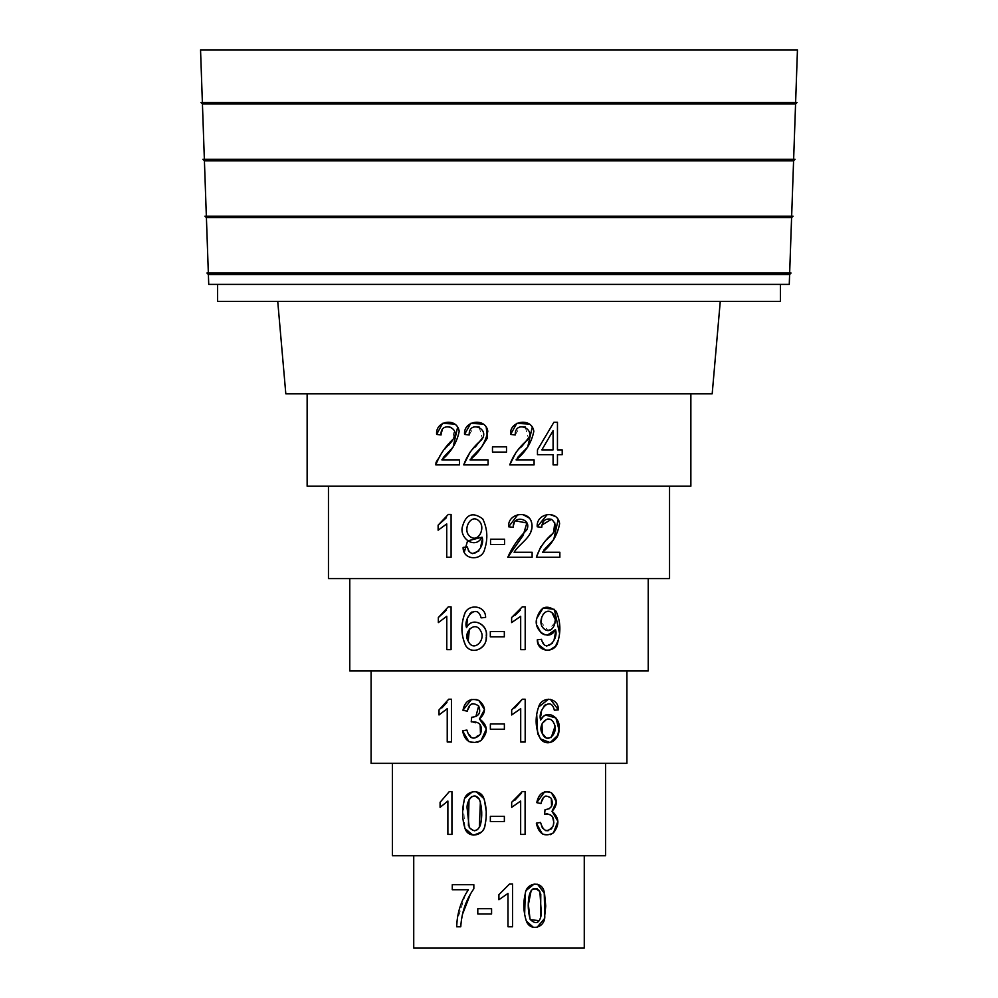 <?xml version="1.0" encoding="UTF-8"?>
<svg xmlns="http://www.w3.org/2000/svg" width="998" height="998" viewBox="0 0 998 998"><rect width="100%" height="100%" fill="white"/><g stroke="black" fill="none" stroke-linecap="round" stroke-linejoin="round"><path stroke-width="0.75" stroke-dasharray="4.99 3.74" d="M789.605 274.5L789.268 284.393L208.732 284.393L208.395 274.5L789.605 274.5L791.077 273.028L206.923 273.028L208.395 274.5M780.399 284.393L217.601 284.393L780.399 284.393L780.399 301.458L217.601 301.458L217.601 284.393M277.743 301.458L720.257 301.458L277.743 301.458M447.229 708.667L447.229 742.025L451.433 742.025L451.433 699.211L448.713 699.211L446.942 702.467M441.927 707.869L439.02 709.915L439.02 714.98M540.654 720.032L540.816 715.965M541.452 711.674L543.898 706.185M545.607 704.463L549.037 703.54M549.1 703.553L550.946 704.101M550.983 704.126L553.528 707.183L554.339 710.239M550.385 699.324L548.538 699.211M538.583 707.046L536.737 714.942M537.635 733.28L537.934 734.204M545.681 715.104L544.085 716.003M542.001 723.962L547.74 719.009M549.673 719.159L551.644 720.144M553.229 721.928L554.027 723.55M554.052 723.587L554.776 727.093M551.208 737.559L546.131 737.921M490.367 723.962L490.367 729.226L504.377 729.226L504.377 723.962L490.367 723.962M475.934 699.423L471.53 699.436M468.835 741.589L477.655 742.25M475.859 716.589L471.705 717.25L471.218 721.853L480.15 724.436M480.487 734.216L472.079 738.158L466.902 730.074M467.351 711.2L471.318 704.089M473.027 703.578L478.666 705.973M514.931 707.856L511.675 709.915L511.675 714.98M520.707 708.667L520.707 742.025L525.185 742.025L525.185 699.211L522.303 699.211M456.647 926.78L460.777 926.78L462.585 914.043M465.517 894.295L457.096 920.842M470.432 894.008L473.838 888.769L473.838 884.702L452.269 884.702L452.269 889.729L468.374 889.729M524.636 914.929L526.383 921.129M533.456 927.354L536.363 927.454M537.548 884.265L534.204 884.016M526.457 890.253L525.247 893.584M531.198 890.391L532.495 889.131M537.361 888.881L538.633 889.917M539.893 891.713L540.779 894.096M540.604 918.035L539.369 920.655M477.793 908.716L477.793 913.993L491.577 913.993L491.577 908.716L477.793 908.716M507.994 893.422L507.994 926.78L512.523 926.78L512.523 883.966L509.604 883.966L498.913 894.67L498.913 899.734M490.317 636.849L504.327 636.849L504.327 631.584L490.317 631.584M467.7 632.196L469.397 629.064M467.401 619.084L469.896 613.807M471.717 612.073L473.551 611.287L477.393 611.724L480.213 614.793M480.225 614.805L481.111 617.862M520.682 616.29L520.682 649.648L525.197 649.648L525.197 606.834L522.291 606.834L520.37 610.09M514.893 615.479L511.625 617.537L511.625 622.602M555.474 629.576L555.424 632.844M554.027 640.205L552.493 643.311M546.467 646.005L544.883 645.494L541.515 639.319M545.657 650.259L549.599 650.135M558.493 639.581L559.466 633.006M536.824 618.286L537.099 625.684M540.928 632.682L541.64 633.281M544.297 634.74L547.291 635.202M554.876 618.797L555 621.467M554.95 622.428L548.102 630.574L541.178 622.315M541.677 617.313L543.099 614.306M544.92 612.36L548.675 611.175M548.688 611.175L552.056 612.685M504.564 544.471L504.564 539.207L490.542 539.207L490.542 544.471L504.564 544.471M482.059 537.198L481.997 540.492M480.512 547.84L478.853 550.946M472.516 553.616L470.881 553.117M470.869 553.104L469.285 551.857M468.249 550.11L467.401 546.941M507.782 557.271L532.121 557.271L532.121 552.243L514.095 552.243L518.997 546.255M513.309 527.343L513.434 525.484M514.294 522.59L515.504 520.844M523.763 541.527L527.006 538.009M527.88 536.961L530.549 532.82M531.971 528.042L531.709 523.014M531.098 521.106L529.152 517.999M522.952 514.631L517.812 514.719M446.73 523.913L446.73 557.271L451.096 557.271L451.096 514.457L448.277 514.457L446.443 517.688M438.122 525.16L438.122 530.225M447.877 801.045L447.877 834.403L451.932 834.403L451.932 791.589L449.312 791.589L440.081 802.292L440.081 807.357M490.355 816.339L490.355 821.604L504.364 821.604L504.364 816.339L490.355 816.339M474.399 830.823L469.197 827.342L468.399 825.508M469.01 799.747L469.571 798.712M471.78 796.541L475.223 796.005M479.439 799.348L480.4 801.581M479.339 827.554L478.279 828.964M463.234 805.087L465.068 828.602M472.827 835.039L473.801 835.126M481.423 832.095L483.805 828.415M483.843 828.352L485.053 824.81M485.065 824.797L486.163 810.863M484.379 799.822L483.918 798.637M476.271 791.763L472.466 791.738M465.18 797.926L464.307 800.184M537.46 454.676L553.092 454.676L553.092 464.893L557.458 464.893L557.458 454.676L562.211 454.676L562.211 449.886L557.458 449.886L557.458 422.254L553.902 422.254M549.773 436.363L553.092 430.662L553.092 449.886L541.839 449.886M492.476 446.83L492.476 452.094L506.51 452.094L506.51 446.83L492.476 446.83M435.814 464.893L459.454 464.893L459.454 459.866L441.827 459.866L443.274 457.546M457.62 427.156L454.913 424.138M441.079 434.966L443.162 428.479L446.942 426.483M446.967 426.483L449.162 426.483M449.2 426.495L451.208 427.156L454.127 430.313L452.643 440.305M448.439 445.47L437.935 457.533L436.076 462.174M509.729 464.893L534.092 464.893L534.092 459.866L516.041 459.866L517.55 457.533M532.258 427.181L529.489 424.138M515.255 434.966L520.07 426.782M525.197 426.907L528.366 438.197M521.393 446.992L516.852 451.42M516.814 451.458L516.091 452.219M463.721 464.893L488.084 464.893L488.084 459.866L469.958 459.866L471.443 457.571M486.213 427.169L483.444 424.15M469.185 434.966L473.988 426.782M479.09 426.907L482.284 438.209M475.223 447.067L470.07 452.169M536.388 557.271L559.866 557.271L559.866 552.243L542.525 552.243L543.947 549.985M558.144 519.584L555.487 516.515M549.836 514.494L547.241 514.544M541.764 527.343L541.976 524.973M551.445 519.309L554.788 522.852M553.628 532.121L552.692 533.581M550.247 536.637L540.816 546.642M540.953 803.577L544.671 796.466M546.018 795.992L551.32 798.375M549.05 808.842L545.033 809.628M548.8 791.776L544.621 791.863M542.326 833.941L550.272 834.677M547.603 813.644L552.555 816.713M553.641 824.161L551.844 828.365M551.283 829.014L548.102 830.748M545.582 830.598L542.45 828.165M446.78 616.29L446.78 649.648L451.084 649.648L451.084 606.834L448.302 606.834L446.48 610.09M520.657 801.045L520.657 834.403L525.098 834.403L525.098 791.589L522.228 791.589L521.542 792.998M514.868 800.259L511.662 802.292L511.662 807.357M584.267 948.1L413.733 948.1M413.733 855.723L584.267 855.723L413.733 855.723M626.906 763.345L371.094 763.345M371.094 670.968L626.906 670.968L371.094 670.968M648.226 670.968L349.774 670.968M349.774 578.591L648.226 578.591L349.774 578.591M307.135 393.836L690.865 393.836L307.135 393.836M690.865 486.213L307.135 486.213M605.586 855.723L392.414 855.723M392.414 763.345L605.586 763.345L392.414 763.345M669.546 578.591L328.454 578.591M328.454 486.213L669.546 486.213L328.454 486.213M712.185 393.836L285.815 393.836M789.655 273.028L208.345 273.028L789.655 273.028L791.589 217.651L793.073 216.179L204.927 216.179L206.411 217.651L791.589 217.651M202.382 102.482L200.548 49.9L797.452 49.9L795.618 102.482L202.382 102.482L795.618 102.482M200.96 102.482L797.04 102.482L795.568 103.954L202.432 103.954L200.96 102.482M793.635 159.331L204.365 159.331L793.635 159.331L795.568 103.954M204.365 159.331L202.432 103.954M202.943 159.331L795.057 159.331L793.585 160.803L204.415 160.803L202.943 159.331M791.651 216.179L206.349 216.179L791.651 216.179L793.585 160.803M206.349 216.179L204.415 160.803M208.345 273.028L206.411 217.651"/><path stroke-width="1.5" d="M789.605 274.5L789.268 284.393L208.732 284.393L208.395 274.5L206.923 273.028L791.077 273.028L789.605 274.5L208.395 274.5M780.399 284.393L780.399 301.458L217.601 301.458L217.601 284.393M446.942 702.467L441.989 707.819M448.713 699.211L439.02 709.915L439.02 714.98L447.229 708.667L447.229 742.025L451.433 742.025L451.433 699.211L448.713 699.211M439.02 714.98L447.229 708.667M540.816 715.965L541.452 711.674M543.898 706.185L545.607 704.463M543.087 716.801L540.654 720.032C537.298 710.302 550.971 695.144 554.339 710.239L558.369 709.827L550.385 699.324M548.538 699.211L538.583 707.046M536.737 714.942L537.635 733.28M537.934 734.204L540.492 738.882L550.172 742.599L557.707 735.426M557.745 735.339L558.917 729.513M558.917 729.476L555.898 717.936L545.681 715.104M544.085 716.003L543.112 716.776M554.339 710.239L558.369 709.827C558.818 697.54 541.877 695.531 538.621 706.958C534.766 718.086 535.377 728.727 540.492 738.882C547.378 747.789 559.816 739.93 558.917 729.476C561.674 717.961 546.654 707.844 540.654 720.032M546.131 737.921L542.263 733.393L542.001 723.962M547.74 719.009L549.673 719.159M551.644 720.144L553.229 721.928M554.04 723.575C559.067 732.145 547.391 745.518 542.288 733.455C536.774 724.96 549.262 712.198 554.04 723.575L554.052 723.587M554.776 727.093L551.208 737.559M490.367 723.962L490.367 729.226L504.377 729.226L504.377 723.962L490.367 723.962M471.53 699.436L462.96 710.264L467.351 711.2C468.973 703.677 472.74 701.931 478.666 705.973C481.261 712.822 478.94 716.576 471.705 717.25L471.218 721.853C479.863 721.329 482.945 725.459 480.487 734.216C474.038 740.541 469.509 739.156 466.902 730.074L462.536 730.773L468.835 741.589M481.123 740.466L486.325 728.964L479.464 718.934C486.288 712.609 486.063 706.447 478.815 700.421C470.158 697.752 464.881 701.033 462.96 710.264L467.351 711.2M466.902 730.074L462.536 730.773C464.931 741.764 471.118 745.007 481.086 740.491C488.521 732.32 487.985 725.134 479.464 718.934L484.504 709.59L478.815 700.434L475.934 699.423M477.655 742.25L481.073 740.504M480.15 724.436L480.487 734.216M471.318 704.089L473.027 703.578M478.666 705.973L475.859 716.589M522.303 699.211L511.675 709.915L511.675 714.98L520.707 708.667L520.707 742.025L525.185 742.025L525.185 699.211L522.303 699.211L514.931 707.856M511.675 714.98L520.707 708.667M457.096 920.842L456.647 926.78L460.777 926.78C461.563 912.746 465.916 900.071 473.838 888.769L473.838 884.702L452.269 884.702L452.269 889.729L468.374 889.729L465.517 894.295M468.374 889.729C461.039 900.795 457.134 913.145 456.647 926.78M462.585 914.043L470.432 894.008M525.247 893.584L524.636 914.929M526.383 921.129L533.456 927.354M537.011 927.354L544.409 918.684L545.731 906.059L544.534 893.41L537.548 884.265M534.204 884.016L526.457 890.253M544.783 917.174L544.222 892.262C542.525 880.673 526.632 882.02 525.285 893.484C523.064 902.828 523.426 912.035 526.358 921.092C530.287 931.695 544.471 927.866 544.783 917.174M530.362 919.719L539.369 920.655M530.05 919.096L528.379 904.575L531.198 890.391M532.495 889.131L537.361 888.881M538.633 889.917L539.893 891.713L541.378 914.093C539.806 923.175 536.101 924.996 530.262 919.532C528.117 912.172 527.668 904.625 528.928 896.915C530.674 888.282 534.342 886.548 539.893 891.725M540.779 894.096L540.604 918.035M477.793 908.716L477.793 913.993L491.577 913.993L491.577 908.716L477.793 908.716M509.604 883.966L498.913 894.67L498.913 899.734L507.994 893.422L507.994 926.78L512.523 926.78L512.523 883.966L509.604 883.966M498.913 899.734L507.994 893.422M490.317 631.584L490.317 636.849L504.327 636.849L504.327 631.584L490.317 631.584L490.317 636.849M469.397 629.064L468.199 641.003L467.7 632.196M480.786 631.198C486.276 639.755 473.464 653.141 468.212 641.078C462.461 632.595 475.435 619.82 480.786 631.198M481.111 617.862L485.602 617.45C485.889 604.988 467.226 603.216 464.32 614.868C460.652 625.609 461.188 635.988 465.929 645.993C472.416 655.374 486.899 648.226 486.188 637.535C489.469 625.921 472.715 615.267 466.528 627.655C462.96 617.924 477.306 602.767 481.111 617.862L485.602 617.45C485.926 605.262 467.7 603.129 464.507 614.431C460.727 625.16 461.126 635.576 465.717 645.706C472.84 656.335 488.346 646.954 486.263 635.476C488.047 624.274 471.867 616.302 466.528 627.655L467.401 619.084M469.896 613.807L471.717 612.073M520.37 610.09L514.893 615.479M522.291 606.834L511.625 617.537L511.625 622.602L520.682 616.29L520.682 649.648L525.197 649.648L525.197 606.834L522.291 606.834M511.625 622.602L520.682 616.29M555.424 632.844L554.027 640.205M552.493 643.311L546.467 646.005M547.291 635.202L555.474 629.576C559.055 639.481 544.945 654.513 541.515 639.319L537.298 639.793L538.483 644.521L545.657 650.259M549.599 650.135L555.549 646.155L558.493 639.581M559.466 633.006L554.327 609.329L543.124 607.994L536.824 618.286M537.099 625.684L540.928 632.682M541.64 633.281L544.297 634.74M541.515 639.319L537.298 639.793C537.111 652.817 555.711 653.653 557.882 641.602C561.038 631.06 560.439 620.943 556.086 611.238C546.916 604.102 540.504 606.46 536.824 618.286C532.807 630 549.037 642.575 555.474 629.576M552.056 612.685L554.876 618.797M555 621.467L554.95 622.428M541.178 622.315L541.677 617.313M543.099 614.306L544.92 612.36M543.162 627.979C536.762 621.405 545.37 604.938 553.067 613.82C559.154 620.694 551.432 636.861 543.162 627.979M504.564 544.471L504.564 539.207L490.542 539.207L490.542 544.471L504.564 544.471M479.477 521.443C485.539 527.954 478.628 543.661 469.709 536.275C462.149 530.063 470.931 512.298 479.477 521.443C486.026 528.316 477.63 544.484 469.097 535.602C462.548 529.027 471.281 512.56 479.477 521.443M481.997 540.492L480.512 547.84M478.853 550.946L472.516 553.616M469.285 551.857L468.249 550.11M482.059 537.198C485.814 547.104 470.856 562.136 467.401 546.941L463.109 547.403L464.307 552.144L467.551 540.916L482.059 537.198C475.036 550.16 458.531 537.673 462.623 525.971C466.228 514.107 472.927 511.725 482.708 518.835C487.423 528.516 488.084 538.621 484.691 549.149C482.196 561.238 462.785 560.489 463.109 547.403L467.401 546.941M532.121 552.243L514.095 552.243C519.983 542.762 534.367 536.25 531.734 523.089C529.202 509.566 507.371 513.147 508.643 526.794L513.309 527.343C511.912 514.107 532.882 518.511 526.632 530.1C518.399 538.159 512.124 547.228 507.782 557.271L532.121 557.271L532.121 552.243M513.434 525.484L514.294 522.59M515.504 520.844L526.869 522.989L523.139 535.439L507.782 557.271M517.812 514.719L508.643 526.794L513.309 527.343M518.997 546.255L523.763 541.527M527.006 538.009L527.88 536.961M530.549 532.82L531.971 528.042M531.709 523.014L531.098 521.106M529.152 517.999L522.952 514.631M446.443 517.688L438.122 525.16L438.122 530.225L446.73 523.913L446.73 557.271L451.096 557.271L451.096 514.457L448.277 514.457L438.122 525.16M438.122 530.225L446.73 523.913M449.312 791.589L440.081 802.292L440.081 807.357L447.877 801.045L447.877 834.403L451.932 834.403L451.932 791.589L449.312 791.589M440.081 807.357L447.877 801.045M490.355 816.339L490.355 821.604L504.364 821.604L504.364 816.339L490.355 816.339M468.399 825.508L469.01 799.747M469.571 798.712L471.78 796.541M475.223 796.005L479.439 799.348C482.146 807.806 482.471 816.401 480.4 825.146C477.481 831.584 473.751 832.32 469.21 827.354L467.251 809.366C465.642 802.143 473.239 790.117 479.439 799.348M480.4 801.581L479.339 827.554M477.655 829.563L474.399 830.823M464.307 800.184L463.234 805.087M465.068 828.602L472.827 835.039M473.801 835.126L481.423 832.095M485.053 824.81L485.065 824.797C487.036 815.915 486.65 807.195 483.918 798.637C480.649 787.958 464.968 790.453 464.033 801.095C461.849 810.388 462.186 819.533 465.043 828.565C468.573 839.281 484.367 835.6 485.065 824.797M486.163 810.863L484.379 799.822M483.918 798.637L476.271 791.763M472.466 791.738L465.18 797.926M557.458 422.254L553.902 422.254L537.46 449.886L537.46 454.676L553.092 454.676L553.092 464.893L557.458 464.893L557.458 454.676L562.211 454.676L562.211 449.886L557.458 449.886L557.458 422.254M553.902 422.254L537.46 449.886L537.46 454.676M541.839 449.886L553.092 430.662L553.092 449.886L541.839 449.886L549.773 436.363M492.476 446.83L492.476 452.094L506.51 452.094L506.51 446.83L492.476 446.83M443.274 457.546L453.104 447.092M453.129 447.067L457.62 427.156M454.913 424.138L442.588 423.327L436.637 434.417L441.079 434.966C439.794 420.919 461.176 427.132 453.541 438.733C445.495 446.243 439.594 454.963 435.814 464.893L459.454 464.893L459.454 459.866L441.827 459.866C451.133 452.106 456.922 442.601 459.192 431.311C457.146 417.226 435.203 420.532 436.637 434.417L441.079 434.966M452.643 440.305L448.439 445.47M436.076 462.174L435.814 464.893M517.55 457.533L527.655 447.104M527.68 447.079L532.258 427.181M529.489 424.138L516.827 423.327L510.589 434.417L515.255 434.966C514.681 419.459 537.298 429.015 527.243 440.23C519.11 447.042 513.271 455.263 509.729 464.893L534.092 464.893L534.092 459.866L516.041 459.866C525.647 452.131 531.572 442.613 533.818 431.323C531.934 417.239 509.23 420.52 510.589 434.417L515.255 434.966M520.07 426.782L525.197 426.907M528.366 438.197L521.393 446.992M516.091 452.219L509.729 464.893M471.443 457.571L481.585 447.092M481.61 447.067L487.486 437.848L486.213 427.169M483.444 424.15L470.757 423.314L464.569 434.417L469.185 434.966C468.549 419.472 491.253 429.015 481.161 440.23C473.015 447.042 467.201 455.263 463.721 464.893L488.084 464.893L488.084 459.866L469.958 459.866C479.564 452.106 485.515 442.601 487.81 431.323C485.776 417.226 463.134 420.52 464.569 434.417L469.185 434.966M473.988 426.782L479.09 426.907M482.284 438.209L475.223 447.067M470.07 452.169L463.721 464.893M547.241 514.544L537.223 526.794L541.764 527.343C542.176 520.769 545.407 518.099 551.445 519.309C556.273 523.364 556.684 528.117 552.692 533.581C544.833 540.13 539.407 548.027 536.388 557.271L559.866 557.271L559.866 552.243L542.525 552.243C551.807 544.496 557.508 534.99 559.616 523.701C557.907 509.616 535.963 512.897 537.223 526.794L541.764 527.343M543.947 549.985L553.728 539.481M553.765 539.444L558.144 519.584M555.487 516.515L549.836 514.494M541.976 524.973L551.445 519.309M554.788 522.852L553.628 532.121M552.692 533.581L550.247 536.637M540.816 546.642L536.388 557.271M544.671 796.466L546.018 795.992M551.32 798.375L551.582 806.396L549.05 808.842M544.621 791.863L536.749 802.641L540.953 803.577C542.563 796.042 546.018 794.308 551.32 798.363C553.653 805.186 551.557 808.941 545.033 809.628L544.584 814.231L547.603 813.644M553.466 832.843L557.894 821.342L552.019 811.312C557.919 804.987 557.732 798.824 551.445 792.811C543.623 790.129 538.733 793.41 536.749 802.641L540.953 803.577M542.45 828.165L540.542 822.452L536.325 823.15C538.82 834.141 544.521 837.384 553.441 832.868C559.791 824.71 559.329 817.524 552.019 811.312L556.36 801.968L551.445 792.811L548.8 791.776M545.033 809.628L544.584 814.231C551.994 813.42 554.863 817.312 553.191 825.907C547.603 833.031 543.386 831.87 540.542 822.452L536.325 823.15L542.326 833.941M550.272 834.677L553.428 832.868M552.555 816.713L553.828 822.452M553.815 822.514L553.641 824.161M551.844 828.365L551.283 829.014M548.102 830.748L545.582 830.598M446.48 610.09L438.334 617.537L438.334 622.602L446.78 616.29L446.78 649.648L451.084 649.648L451.084 606.834L448.302 606.834L438.334 617.537L438.334 622.602L446.78 616.29M525.098 791.589L522.228 791.589L511.662 802.292L511.662 807.357L520.657 801.045L520.657 834.403L525.098 834.403L525.098 791.589M511.662 807.357L520.657 801.045M521.542 792.998L514.868 800.259M413.733 855.723L413.733 948.1L584.267 948.1L584.267 855.723M371.094 670.968L371.094 763.345L626.906 763.345L626.906 670.968M349.774 578.591L349.774 670.968L648.226 670.968L648.226 578.591M690.865 393.836L690.865 486.213L307.135 486.213L307.135 393.836M392.414 763.345L392.414 855.723L605.586 855.723L605.586 763.345M328.454 486.213L328.454 578.591L669.546 578.591L669.546 486.213M277.743 301.458L285.815 393.836L712.185 393.836L720.257 301.458M795.618 102.482L797.452 49.9L200.548 49.9L202.382 102.482M797.04 102.482L200.96 102.482L202.432 103.954L795.568 103.954L797.04 102.482M204.365 159.331L202.432 103.954M793.635 159.331L795.568 103.954M795.057 159.331L202.943 159.331L204.415 160.803L793.585 160.803L795.057 159.331M206.349 216.179L204.415 160.803M791.651 216.179L793.585 160.803M793.073 216.179L204.927 216.179L206.411 217.651L791.589 217.651L793.073 216.179M208.345 273.028L206.411 217.651M789.655 273.028L791.589 217.651"/></g></svg>
